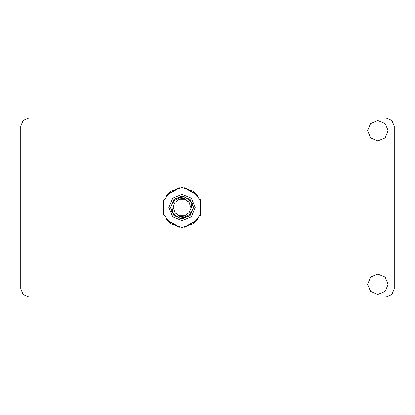 <?xml version="1.0" encoding="UTF-8"?>
<svg xmlns="http://www.w3.org/2000/svg" width="415" height="415" viewBox="0 0 415 415"><rect width="100%" height="100%" fill="white"/><g stroke="black" fill="none" stroke-linecap="round" stroke-linejoin="round"><path stroke-width="0.62" d="M368.686 126.124L28.946 126.124L28.946 117.933L23.152 120.329L20.75 126.124L28.946 126.124L28.946 288.876L368.686 288.876M28.946 297.067L28.946 288.876L20.75 288.876L23.152 294.671L28.946 297.067L23.152 294.671L20.75 288.876L20.75 126.124L23.152 120.329L28.946 117.933L386.054 117.933L391.848 120.329L394.25 126.124L394.25 288.876L391.848 294.671L386.054 297.067L28.946 297.067M182.035 187.596L170.337 191.398L163.105 201.348L163.105 213.652L170.337 223.602L182.035 227.404L193.732 223.602L200.964 213.652L200.964 201.348L193.732 191.398L182.035 187.596M377.858 294.551L385.104 291.553L388.103 284.306L385.104 277.064L377.858 274.061L370.616 277.064L367.612 284.306L370.616 291.553L377.858 294.551M377.858 140.939L385.104 137.936L388.103 130.694L385.104 123.447L377.858 120.449L370.616 123.447L367.612 130.694L370.616 137.936L377.858 140.939M168.864 207.5L172.718 216.812L182.035 220.671L191.346 216.812L195.206 207.5L191.346 198.188L182.035 194.329L172.718 198.188L168.864 207.5M170.617 207.5L173.963 215.572L182.035 218.918L190.106 215.572L193.452 207.5L190.106 199.428L182.035 196.082L173.963 199.428L170.617 207.5M172.184 212.605L173.392 206.115L174.954 202.354L179.332 199.174L184.737 199.174L189.116 202.354L184.753 198.515L178.948 198.002L173.844 200.839L170.643 207.225L171.405 211.603L172.184 212.605L179.285 218.249L188.223 216.708L193.027 209.01L193.421 207.775L192.664 203.397L191.88 202.396L184.784 196.751L175.846 198.292L171.042 205.99M191.88 202.396L191.362 207.5L189.116 212.646L184.737 215.826L179.332 215.826L174.954 212.646L179.311 216.485L185.121 216.998L190.226 214.161L193.027 209.01M178.99 187.829L166.524 195.024M197.545 195.024L185.08 187.829M200.59 214.695L200.59 200.305M185.08 227.171L197.545 219.976M166.524 219.976L178.99 227.171M163.474 200.305L163.474 214.695M190.677 208.885L190.62 209.196M173.449 205.804L173.283 207.5L173.392 206.115L173.283 207.5L174.954 212.646M190.786 207.5L189.116 202.354M184.317 187.725L198.017 195.636M166.052 195.636L179.752 187.725M163.769 215.411L163.769 199.589M179.752 227.275L166.052 219.364M198.017 219.364L184.317 227.275M200.3 199.589L200.3 215.411M387.029 288.876L394.25 288.876M394.25 126.124L387.029 126.124"/></g></svg>
